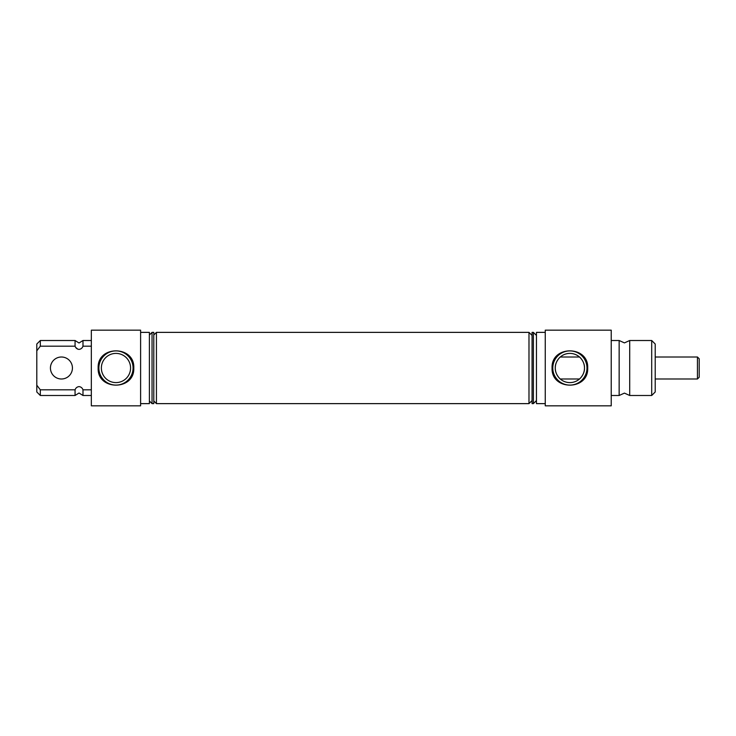 <?xml version="1.0" encoding="UTF-8"?>
<svg xmlns="http://www.w3.org/2000/svg" width="736" height="736" viewBox="0 0 736 736"><rect width="100%" height="100%" fill="white"/><g stroke="black" fill="none" stroke-linecap="round" stroke-linejoin="round"><path stroke-width="1.1" d="M36.8 350.814L36.8 344.025L40.314 340.51L75.063 340.51L79.028 342.994L82.984 340.51L82.984 346.178C82.303 348.064 80.988 349.14 79.028 349.398C77.068 349.14 75.753 348.064 75.063 346.178L40.314 346.178L36.8 350.814L36.8 385.186L40.314 389.822L40.314 395.49L75.063 395.49L79.028 393.006L82.984 395.49L91.338 395.49M91.338 389.822L82.984 389.822L82.984 395.49M82.984 389.822C82.294 387.927 80.978 386.851 79.028 386.602C77.068 386.86 75.753 387.936 75.063 389.822L75.063 395.49M629.703 368L629.703 395.49L624.432 393.107L619.151 395.49L619.151 340.51L624.432 342.893L629.703 340.51L629.703 368M130.576 368A14.6 14.6 0 0 0 115.975 353.4A14.6 14.6 0 0 0 101.366 368A14.6 14.6 0 0 0 115.975 382.6A14.6 14.6 0 0 0 130.576 368M98.155 368C97.161 345.101 134.854 345.212 133.786 368C134.826 390.862 97.106 390.816 98.155 368M133.069 368A17.094 17.094 0 0 0 115.975 350.906A17.094 17.094 0 0 0 98.872 368A17.094 17.094 0 0 0 115.975 385.094A17.094 17.094 0 0 0 133.069 368M579.499 357.006A14.6 14.6 0 0 0 560.28 357.006L579.499 357.006M559.976 357.273C561.623 355.782 554.926 360.916 555.284 368C554.926 375.075 561.623 380.218 559.976 378.727M579.793 378.727C578.156 380.218 584.844 375.084 584.485 368A14.6 14.6 0 0 0 569.885 353.4A14.6 14.6 0 0 0 555.284 368A14.6 14.6 0 0 0 569.885 382.6A14.6 14.6 0 0 0 584.485 368C584.844 360.925 578.156 355.782 579.793 357.273M552.074 368C551.071 345.101 588.763 345.212 587.696 368C588.736 390.862 551.025 390.816 552.074 368M586.978 368A17.094 17.094 0 0 0 569.885 350.906A17.094 17.094 0 0 0 552.791 368A17.094 17.094 0 0 0 569.885 385.094A17.094 17.094 0 0 0 586.978 368M651.7 340.51L655.215 344.025L655.215 391.975L651.7 395.49L651.7 340.51L629.703 340.51M140.604 332.368L149.399 332.368L149.399 403.632L140.604 403.632M91.338 368L91.338 405.83L140.604 405.83L140.604 330.17L91.338 330.17L91.338 368M152.039 368L152.039 403.632L153.796 403.632L153.796 332.368L152.039 332.368L152.039 368M156.437 368L156.437 403.632L528.982 403.632L528.982 332.368L156.437 332.368L156.437 368M533.379 403.632L532.064 403.632L532.064 332.368L533.379 332.368L533.379 403.632L536.461 400.55M545.256 368L545.256 405.83L611.23 405.83L611.23 330.17L545.256 330.17L545.256 368M545.256 332.368L536.461 332.368L536.461 403.632L545.256 403.632M75.063 389.822L40.314 389.822M40.314 395.49L36.8 391.975L36.8 385.186M40.314 340.51L40.314 346.178M75.063 340.51L75.063 346.178M77.694 349.122L75.698 347.392M91.338 346.178L82.984 346.178M560.28 378.994A14.6 14.6 0 0 0 579.499 378.994L560.28 378.994M697.443 357.006L699.2 358.763L699.2 377.237L697.443 378.994L697.443 357.006L655.215 357.006M697.443 378.994L655.215 378.994M50.434 368A10.994 10.994 0 0 0 61.428 378.994A10.994 10.994 0 0 0 72.432 368A10.994 10.994 0 0 0 61.428 357.006A10.994 10.994 0 0 0 50.434 368M149.399 400.991L152.039 403.632M153.796 400.991L156.437 403.632M629.703 395.49L651.7 395.49M532.064 400.55L528.982 403.632M611.23 395.49L619.151 395.49M611.23 340.51L619.151 340.51M536.461 335.45L533.379 332.368M532.064 335.45L528.982 332.368M153.796 335.009L156.437 332.368M149.399 335.009L152.039 332.368M82.984 340.51L91.338 340.51"/></g></svg>
